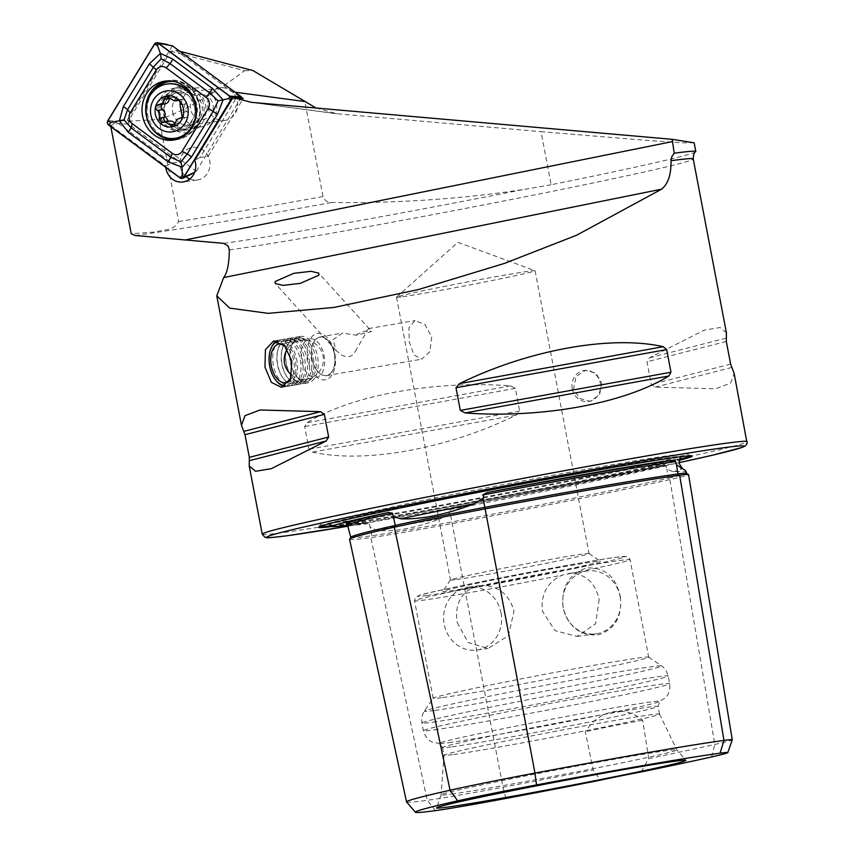 <?xml version="1.0" encoding="UTF-8"?>
<svg xmlns="http://www.w3.org/2000/svg" width="855" height="855" viewBox="0 0 855 855"><rect width="100%" height="100%" fill="white"/><g stroke="black" fill="none" stroke-linecap="round" stroke-linejoin="round"><path stroke-width="0.64" stroke-dasharray="4.28 3.21" d="M349.556 539.227A243.472 5.814 169.2 0 0 370.856 537.581A101.638 2.426 169.2 0 0 452.006 523.549A243.472 5.814 169.2 0 0 669.86 479.57A101.638 2.426 169.2 0 0 688.553 474.557M347.493 524.243A243.825 5.825 169.2 0 0 365.748 522.501L369.2 523.484L369.98 526.701L375.623 529.876C391.665 532.601 413.296 528.86 440.517 518.664L450.093 512.85L450.649 511.13L449.687 509.569L453.61 507.314A243.825 5.825 169.2 0 0 664.495 464.746A176.632 4.222 -10.8 0 1 453.61 507.314L453.46 507.346C534.119 492.138 616.808 475.444 664.602 464.714L666.109 465.879L666.793 469.106L673.088 471.714L686.48 471.597M355.327 351.352L368.473 328.609L369.574 329.122L371.348 331.676L356.108 335.181L342.502 333.097L332.905 339.788L336.282 350.742L341.989 355.178C347.814 358.149 352.26 356.866 355.327 351.352M356.108 335.181A19.59 10.1 -42.2 0 1 369.723 331.131A19.59 10.1 -42.2 0 1 371.348 331.676M334.775 353.607A23.513 13.776 80.2 0 1 325.327 379.802A23.513 13.776 80.2 0 1 307.875 359.666A23.513 13.776 80.2 0 1 317.323 333.471A23.513 13.776 80.2 0 1 334.775 353.607M334.412 353.788A19.59 11.478 80.2 0 1 326.535 375.623A19.59 11.478 80.2 0 1 311.99 358.844A19.59 11.478 80.2 0 1 319.866 337.009A19.59 11.478 80.2 0 1 334.412 353.788M431.722 336.966L429.809 351.726L421.633 359.175L413.948 354.9L409.299 342.011L408.925 327.647L414.964 320.572L424.924 324.473L431.722 336.966M572.252 388.843A15.668 14.3 -97.7 0 0 588.39 401.54A15.668 14.3 -97.7 0 0 600.295 383.179A15.668 14.3 -97.7 0 0 584.157 370.482A15.668 14.3 -97.7 0 0 572.252 388.843M601.685 382.987L599.526 395.053L589.971 401.326L579.562 398.43L573.641 388.651L576.014 376.553L585.75 370.268L595.935 373.186L601.685 382.987M620.281 596.619C622.451 616.284 615.205 629.034 598.532 634.859C580.395 636.099 568.628 627.185 563.231 608.129C560.805 587.674 568.522 574.293 586.402 567.966C604.635 566.961 615.921 576.516 620.281 596.619M620.099 596.651A31.742 28.963 82.3 0 1 595.978 633.833A31.742 28.963 82.3 0 1 563.306 608.108A31.742 28.963 82.3 0 1 587.428 570.937A31.742 28.963 82.3 0 1 620.099 596.651M599.152 599.494L595.582 623.819L576.922 636.419L555.066 630.659L542.348 610.962C540.766 593.958 547.414 581.999 562.28 575.094L571.183 573.299C585.974 574.218 595.294 582.95 599.152 599.494M457.222 622.536L468.145 642.49L488.002 648.507L508.436 635.65L514.015 611.069C509.227 594.653 498.668 586.081 482.348 585.376L473.446 587.171C460.108 593.872 454.7 605.661 457.222 622.536M500.998 612.843A31.742 28.963 82.3 0 1 476.876 650.024A31.742 28.963 82.3 0 1 444.205 624.31A31.742 28.963 82.3 0 1 468.326 587.129A31.742 28.963 82.3 0 1 500.998 612.843M347.312 524.158L365.748 522.501A176.632 4.222 -10.8 0 1 348.092 525.13A242.264 5.793 169.2 0 0 369.2 523.484M332.306 526.477A190.034 4.542 169.2 0 0 335.395 526.06A190.034 4.542 169.2 0 0 510.243 495.44A190.034 4.542 169.2 0 0 679.212 460.3M694.153 142.806L683.134 142.806L650.153 140.658L541.012 131.659L551.144 184.744A250.761 5.996 169.2 0 0 695.66 151.859M551.144 184.744L523.388 189.543C460.172 199.087 396.335 203.394 331.879 202.464C327.625 202.646 324.665 200.668 323.008 196.543L304.808 101.179M189.81 178.994A16.459 15.016 -97.7 0 0 197.227 180.031A16.459 15.016 -97.7 0 0 209.732 160.751A16.459 15.016 -97.7 0 0 192.792 147.423A16.459 15.016 -97.7 0 0 180.277 166.693A16.459 15.016 -97.7 0 0 186.059 176.686M163.465 113.576A23.513 21.45 -97.7 0 0 188.902 132.418A23.513 21.45 -97.7 0 0 205.531 105.079A23.513 21.45 -97.7 0 0 180.095 86.237A23.513 21.45 -97.7 0 0 163.465 113.576M172.635 111.909A16.459 15.016 -97.7 0 0 189.575 125.247A16.459 15.016 -97.7 0 0 202.079 105.967A16.459 15.016 -97.7 0 0 185.14 92.629A16.459 15.016 -97.7 0 0 172.635 111.909M207.883 107.121A16.459 15.016 -97.7 0 0 224.833 120.448A16.459 15.016 -97.7 0 0 237.337 101.179A16.459 15.016 -97.7 0 0 220.398 87.841A16.459 15.016 -97.7 0 0 207.883 107.121M402.694 296.706A70.527 1.689 169.2 0 0 480.574 282.823A70.527 1.689 169.2 0 0 535.08 270.757A70.527 1.689 169.2 0 0 535.006 270.693A70.527 1.689 169.2 0 0 528.903 271.227A70.527 1.689 169.2 0 0 452.37 284.843A70.527 1.689 169.2 0 0 396.56 297.102A70.527 1.689 169.2 0 0 396.517 297.187A70.527 1.689 169.2 0 0 402.694 296.706M449.709 590.901A80.317 1.924 169.2 0 0 539.323 574.913A80.317 1.924 169.2 0 0 600.445 561.297A80.317 1.924 169.2 0 0 593.456 561.885A80.317 1.924 169.2 0 0 505.679 577.51A80.317 1.924 169.2 0 0 442.698 591.393A80.317 1.924 169.2 0 0 449.709 590.901M456.634 579.508A70.527 1.689 169.2 0 0 534.525 565.625A70.527 1.689 169.2 0 0 589.02 553.548A70.527 1.689 169.2 0 0 588.999 553.516A70.527 1.689 169.2 0 0 582.854 554.029A70.527 1.689 169.2 0 0 505.775 567.752A70.527 1.689 169.2 0 0 450.478 579.936A70.527 1.689 169.2 0 0 450.467 579.989A70.527 1.689 169.2 0 0 456.634 579.508M442.751 697.552A109.707 2.618 169.2 0 0 563.894 675.963A109.707 2.618 169.2 0 0 648.678 657.174A109.707 2.618 169.2 0 0 648.635 657.121A109.707 2.618 169.2 0 0 639.08 657.912A109.707 2.618 169.2 0 0 519.188 679.265A109.707 2.618 169.2 0 0 433.164 698.225A109.707 2.618 169.2 0 0 433.143 698.289A109.707 2.618 169.2 0 0 442.751 697.552M448.832 742.674A112.422 2.683 169.2 0 0 565.572 721.994A112.422 2.683 169.2 0 0 658.906 701.859A112.422 2.683 169.2 0 0 659.857 701.335A112.422 2.683 169.2 0 0 650.024 702.062A112.422 2.683 169.2 0 0 525.13 724.335A112.422 2.683 169.2 0 0 439.01 743.465A112.422 2.683 169.2 0 0 440.09 743.594A112.422 2.683 169.2 0 0 448.832 742.674M452.145 746.8A109.707 2.618 169.2 0 0 572.561 725.35A109.707 2.618 169.2 0 0 658.072 706.465A109.707 2.618 169.2 0 0 658.072 706.422A109.707 2.618 169.2 0 0 648.475 707.171A109.707 2.618 169.2 0 0 527.321 728.759A109.707 2.618 169.2 0 0 442.548 747.537A109.707 2.618 169.2 0 0 442.559 747.569A109.707 2.618 169.2 0 0 452.145 746.8M453.61 754.495A109.707 2.618 169.2 0 0 574.763 732.906A109.707 2.618 169.2 0 0 659.536 714.117A109.707 2.618 169.2 0 0 659.536 714.107A109.707 2.618 169.2 0 0 649.939 714.866A109.707 2.618 169.2 0 0 529.127 736.39A109.707 2.618 169.2 0 0 444.012 755.221A109.707 2.618 169.2 0 0 444.012 755.232A109.707 2.618 169.2 0 0 453.61 754.495M451.6 794.06A119.999 2.864 169.2 0 0 584.478 770.376A119.999 2.864 169.2 0 0 676.829 749.878A119.999 2.864 169.2 0 0 676.818 749.867A119.999 2.864 169.2 0 0 666.344 750.711A119.999 2.864 169.2 0 0 534.621 774.17A119.999 2.864 169.2 0 0 441.105 794.829A119.999 2.864 169.2 0 0 441.095 794.851A119.999 2.864 169.2 0 0 451.6 794.06M726.408 332.798L720.038 327.508L704.338 330.105L649.469 357.796L646.979 361.793L651.307 384.451L655.058 387.123L715.528 388.811L730.651 383.126L734.167 373.485M312.428 452.103C364.572 463.923 447.432 448.896 516.099 415.167L519.648 411.031L515.33 388.373L510.499 385.851C434.329 380.197 351.458 395.224 306.838 422.776L304.637 426.57L308.965 449.228L312.428 452.103L516.099 415.167M641.111 771.958L648.742 758.588L642.671 720.273C625.005 704.638 598.682 709.8 585.365 731.837L593.135 769.81L600.413 780.166M406.574 801.979A236.717 5.654 169.2 0 0 427.254 800.312A94.884 2.266 169.2 0 0 503.007 787.209A236.717 5.654 169.2 0 0 593.135 769.81M648.742 758.588A236.717 5.654 169.2 0 0 714.823 744.448A94.884 2.266 169.2 0 0 732.265 739.799M179.753 51.257L175.809 50.221L170.818 51.225L128.282 121.132L128.859 124.199L179.881 161.98A16.459 15.016 82.3 0 1 192.664 147.434A16.459 15.016 82.3 0 1 208.118 156.283L200.177 157.363L236.525 97.62M208.118 156.283L243.269 98.517M170.818 51.225L244.583 70.666C212.97 94.681 184.509 110.958 159.19 119.518L178.652 221.552C173.629 231.139 163.668 229.332 156.123 231.887L131.243 233.768M128.282 121.132L159.19 119.518M175.809 50.221L231.972 91.806L241.206 97.523M110.819 126.679L110.552 125.3L118.321 123.344L128.859 124.199M118.321 123.344L171.951 163.059L179.881 161.98M244.583 70.666L252.888 70.538M110.552 125.3L165.688 166.137A16.459 15.016 -97.7 0 0 165.795 167.398M165.688 166.137L171.951 163.059M200.177 157.363L194.79 160.259M234.73 97.641L232.784 97.833M316.061 108.019L336.881 113.726L541.012 131.659M642.671 720.273A47.014 1.122 169.2 0 0 585.365 731.837M167.858 96.326A21.546 19.665 -97.7 0 0 167.762 119.7A21.546 19.665 -97.7 0 0 187.256 129.896A21.546 19.665 -97.7 0 0 200.84 120.747A21.546 19.665 -97.7 0 0 200.936 97.374A21.546 19.665 -97.7 0 0 181.442 87.189A21.546 19.665 -97.7 0 0 167.858 96.326M172.379 45.796L127.181 120.085L120.576 121.1L108.66 125.087M127.181 120.085L196.319 171.289L194.619 172.315M196.319 171.289L240.789 98.197M162.621 104.235A3.089 2.822 82.3 0 1 164.021 103.936A5.408 4.927 -97.7 0 0 164.972 103.915M169.237 97.93A3.089 2.822 82.3 0 1 174.516 97.278A5.408 4.927 -97.7 0 0 181.431 99.608A3.089 2.822 82.3 0 1 185.268 104.011A5.408 4.927 -97.7 0 0 187.021 111.674A3.089 2.822 82.3 0 1 185.524 117.402A5.408 4.927 -97.7 0 0 180.362 122.746A3.089 2.822 82.3 0 1 175.04 124.071M169.621 95.29A19.59 17.88 -97.7 0 0 166.03 117.894A19.59 17.88 -97.7 0 0 184.723 129.073A19.59 17.88 -97.7 0 0 194.555 124.028A19.59 17.88 -97.7 0 0 198.146 101.424A19.59 17.88 -97.7 0 0 179.443 90.245A19.59 17.88 -97.7 0 0 169.621 95.29M211.388 121.741A19.59 17.88 -97.7 0 0 214.979 99.137A19.59 17.88 -97.7 0 0 196.276 87.958A19.59 17.88 -97.7 0 0 186.454 92.992A19.59 17.88 -97.7 0 0 182.863 115.607A19.59 17.88 -97.7 0 0 201.556 126.775A19.59 17.88 -97.7 0 0 211.388 121.741M209.753 116.173A12.536 11.446 -97.7 0 0 210.009 98.485A12.536 11.446 -97.7 0 0 193.796 97.78A12.536 11.446 -97.7 0 0 193.551 115.468A12.536 11.446 -97.7 0 0 209.753 116.173M191.584 128.154A27.424 25.03 -97.7 0 0 195.368 102.985M167.591 83.95A27.424 25.03 -97.7 0 0 154.146 90.961A27.424 25.03 -97.7 0 0 149.059 122.447A27.424 25.03 -97.7 0 0 174.986 138.296M169.921 121.079A5.408 4.927 -97.7 0 0 168.114 121.741A3.089 2.822 82.3 0 1 165.282 121.709M277.982 341.423A22.412 13.135 80.2 0 1 293.778 354.697A22.412 13.135 80.2 0 1 292.485 381.116A22.412 13.135 80.2 0 1 285.581 385.53M276.582 341.07A23.513 13.776 80.2 0 1 279.403 340.034A23.513 13.776 80.2 0 1 295.424 354.74A23.513 13.776 80.2 0 1 293.842 381.832A23.513 13.776 80.2 0 1 287.419 386.364A23.513 13.776 80.2 0 1 284.394 386.321M276.079 380.539A23.513 13.776 80.2 0 1 270.682 349.321M297.284 381.234A23.513 13.776 80.2 0 1 294.537 384.152A23.513 13.776 80.2 0 1 290.86 385.765A23.513 13.776 80.2 0 1 274.84 371.059A23.513 13.776 80.2 0 1 276.421 343.966A23.513 13.776 80.2 0 1 282.845 339.435A23.513 13.776 80.2 0 1 286.863 339.724A23.513 13.776 80.2 0 1 299.806 357.337A23.513 13.776 80.2 0 1 297.284 381.234M299.784 379.438A21.941 12.857 80.2 0 1 297.219 382.164A21.941 12.857 80.2 0 1 282.065 376.638A21.941 12.857 80.2 0 1 277.629 350.988A21.941 12.857 80.2 0 1 280.301 344.651A21.941 12.857 80.2 0 1 290.048 340.696A21.941 12.857 80.2 0 1 302.136 357.134A21.941 12.857 80.2 0 1 299.784 379.438M301.601 380.496A23.513 13.776 80.2 0 1 298.855 383.403A23.513 13.776 80.2 0 1 282.62 377.493A23.513 13.776 80.2 0 1 277.864 349.994A23.513 13.776 80.2 0 1 280.729 343.218A23.513 13.776 80.2 0 1 291.181 338.975A23.513 13.776 80.2 0 1 304.124 356.588A23.513 13.776 80.2 0 1 301.601 380.496M304.102 378.701A21.941 12.857 80.2 0 1 301.537 381.416A21.941 12.857 80.2 0 1 286.382 375.901A21.941 12.857 80.2 0 1 281.936 350.24A21.941 12.857 80.2 0 1 284.619 343.913A21.941 12.857 80.2 0 1 294.366 339.948A21.941 12.857 80.2 0 1 306.453 356.385A21.941 12.857 80.2 0 1 304.102 378.701M305.919 379.748A23.513 13.776 80.2 0 1 303.172 382.655A23.513 13.776 80.2 0 1 286.927 376.745A23.513 13.776 80.2 0 1 282.182 349.257A23.513 13.776 80.2 0 1 285.046 342.47A23.513 13.776 80.2 0 1 295.488 338.227A23.513 13.776 80.2 0 1 308.441 355.84A23.513 13.776 80.2 0 1 305.919 379.748M308.409 377.953A21.941 12.857 80.2 0 1 305.855 380.667A21.941 12.857 80.2 0 1 290.7 375.153A21.941 12.857 80.2 0 1 286.254 349.492A21.941 12.857 80.2 0 1 288.937 343.165A21.941 12.857 80.2 0 1 298.684 339.2A21.941 12.857 80.2 0 1 310.771 355.637A21.941 12.857 80.2 0 1 308.409 377.953M310.237 379A23.513 13.776 80.2 0 1 307.49 381.907A23.513 13.776 80.2 0 1 291.245 375.997A23.513 13.776 80.2 0 1 286.5 348.509A23.513 13.776 80.2 0 1 289.364 341.722A23.513 13.776 80.2 0 1 299.806 337.479A23.513 13.776 80.2 0 1 312.759 355.092A23.513 13.776 80.2 0 1 310.237 379M312.727 377.205A21.941 12.857 80.2 0 1 310.173 379.919A21.941 12.857 80.2 0 1 295.007 374.405A21.941 12.857 80.2 0 1 290.572 348.744A21.941 12.857 80.2 0 1 293.254 342.417A21.941 12.857 80.2 0 1 303.001 338.452A21.941 12.857 80.2 0 1 315.089 354.9A21.941 12.857 80.2 0 1 312.727 377.205M314.555 378.252A23.513 13.776 80.2 0 1 308.121 382.784A23.513 13.776 80.2 0 1 295.563 375.249A23.513 13.776 80.2 0 1 290.818 347.761A23.513 13.776 80.2 0 1 293.682 340.974A23.513 13.776 80.2 0 1 300.116 336.453A23.513 13.776 80.2 0 1 316.126 351.159A23.513 13.776 80.2 0 1 314.555 378.252M331.761 375.281A23.513 13.776 80.2 0 1 325.327 379.802A23.513 13.776 80.2 0 1 309.318 365.106A23.513 13.776 80.2 0 1 310.889 338.003A23.513 13.776 80.2 0 1 317.323 333.471A23.513 13.776 80.2 0 1 333.332 348.177A23.513 13.776 80.2 0 1 331.761 375.281M331.826 371.722A19.441 11.393 80.2 0 1 315.292 367.853A19.441 11.393 80.2 0 1 314.576 340.91A19.441 11.393 80.2 0 1 331.109 344.779A19.441 11.393 80.2 0 1 331.826 371.722M304.22 342.566A19.59 11.478 80.2 0 1 309.585 338.794A19.59 11.478 80.2 0 1 322.923 351.042A19.59 11.478 80.2 0 1 321.608 373.624A19.59 11.478 80.2 0 1 316.254 377.397A19.59 11.478 80.2 0 1 302.905 365.149A19.59 11.478 80.2 0 1 304.22 342.566M283.144 344.49A19.59 11.478 80.2 0 1 293.447 359.442A19.59 11.478 80.2 0 1 291.224 378.883A19.59 11.478 80.2 0 1 289.343 380.988M435.526 810.626L427.254 800.312L370.856 537.581A1.571 1.432 -97.7 0 0 371.925 535.732L369.98 526.701M394.326 527.214A1.571 1.272 77.3 0 0 394.347 527.204L444.29 516.783M505.861 798.463L503.007 787.209L451.857 521.945A241.944 5.782 169.2 0 0 668.343 478.212L666.793 469.106M711.606 756.932L714.823 744.448L669.86 479.57A1.571 1.272 -102.7 0 1 668.343 478.212A100.11 2.394 169.2 0 0 686.747 473.285M679.661 475.241A1.571 1.432 82.3 0 1 679.607 475.252L687.677 474.407M375.623 529.876A178.225 4.254 169.2 0 0 440.517 518.664M673.088 471.714A178.225 4.254 169.2 0 0 682.365 468.422M331.729 525.772A189.297 4.521 169.2 0 0 335.908 525.216A189.297 4.521 169.2 0 0 511.557 494.436A189.297 4.521 169.2 0 0 679.469 459.434M691 455.865A189.297 4.521 169.2 0 0 691.171 455.459A189.297 4.521 169.2 0 0 674.681 456.837A189.297 4.521 169.2 0 0 467.813 493.666A189.297 4.521 169.2 0 0 319.385 526.381A189.297 4.521 169.2 0 0 319.695 526.691M262.229 534.151A246.839 5.899 169.2 0 0 283.828 532.483A246.839 5.899 169.2 0 0 556.413 483.898A246.839 5.899 169.2 0 0 747.174 441.64M223.711 243.365A252.653 6.038 169.2 0 0 523.388 189.543M229.311 249.895A246.839 5.899 169.2 0 0 229.91 249.81A246.839 5.899 169.2 0 0 502.494 201.235A246.839 5.899 169.2 0 0 693.245 158.966M571.183 573.299A109.707 2.618 169.2 0 0 630.082 559.683A109.707 2.618 169.2 0 0 620.484 560.42A109.707 2.618 169.2 0 0 482.348 585.376M473.446 587.171A109.707 2.618 169.2 0 0 414.547 600.798A109.707 2.618 169.2 0 0 424.144 600.05A109.707 2.618 169.2 0 0 562.28 575.094M426.923 595.497A105.785 2.533 169.2 0 0 564.46 570.563A105.785 2.533 169.2 0 0 616.241 557.278A105.785 2.533 169.2 0 0 478.704 582.223A105.785 2.533 169.2 0 0 426.923 595.497M434.906 710.43A120.79 2.886 169.2 0 0 569.676 686.394A120.79 2.886 169.2 0 0 661.588 665.917A120.79 2.886 169.2 0 0 651.072 666.793A120.79 2.886 169.2 0 0 519.071 690.295A120.79 2.886 169.2 0 0 424.358 711.178A120.79 2.886 169.2 0 0 434.906 710.43M432.876 722.144A125.386 2.993 169.2 0 0 571.332 697.466A125.386 2.993 169.2 0 0 668.225 676.006A125.386 2.993 169.2 0 0 657.249 676.85A125.386 2.993 169.2 0 0 518.793 701.528A125.386 2.993 169.2 0 0 421.9 722.988A125.386 2.993 169.2 0 0 432.876 722.144M434.351 729.849A125.386 2.993 169.2 0 0 572.807 705.183A125.386 2.993 169.2 0 0 669.7 683.711A125.386 2.993 169.2 0 0 658.724 684.556A125.386 2.993 169.2 0 0 520.268 709.233A125.386 2.993 169.2 0 0 423.375 730.704A125.386 2.993 169.2 0 0 434.351 729.849M449.687 509.569A242.264 5.793 169.2 0 0 666.109 465.879M350.753 537.378A241.944 5.782 169.2 0 0 371.925 535.732A100.11 2.394 169.2 0 0 451.846 521.913L450.093 512.85M231.972 91.806L235.072 92.222M178.652 221.552A352.634 8.422 169.2 0 0 323.008 196.543M251.456 102.344L336.881 113.726M135.261 235.52A346.82 8.283 169.2 0 0 331.879 202.464M348.316 526.146A242.927 5.803 169.2 0 0 679.03 462.694L348.316 526.146M519.648 411.031L308.965 449.228M515.33 388.373L304.637 426.57M510.499 385.851L306.838 422.776M726.152 338.131L649.469 357.796M726.312 341.455L646.979 361.793M730.63 364.112L651.307 384.451M731.741 367.458L655.058 387.123M161.168 97.235A21.546 19.665 -97.7 0 0 161.071 120.608A21.546 19.665 -97.7 0 0 180.555 130.804A21.546 19.665 -97.7 0 0 194.149 121.656A21.546 19.665 -97.7 0 0 194.245 98.293A21.546 19.665 -97.7 0 0 174.751 88.097A21.546 19.665 -97.7 0 0 161.168 97.235M180.982 137.719A28.749 26.238 -97.7 0 0 195.474 126.305A28.749 26.238 -97.7 0 0 196.554 96.904A28.749 26.238 -97.7 0 0 173.309 81.321M152.553 92.105A28.749 26.238 -97.7 0 0 151.485 93.729A28.749 26.238 -97.7 0 0 171.246 138.553M147.349 119.7A29.775 27.168 -97.7 0 0 150.907 127.053M175.061 139.782A29.775 27.168 -97.7 0 0 176.9 139.6A29.775 27.168 -97.7 0 0 195.667 126.968A29.775 27.168 -97.7 0 0 195.806 94.67A29.775 27.168 -97.7 0 0 168.873 80.594A29.775 27.168 -97.7 0 0 167.056 80.904M191.926 173.939L180.01 177.925M120.576 121.1L107.826 120.726M167.227 44.439L154.477 44.065M237.423 97.737L231.363 100.163M189.586 124.574A19.43 17.731 -97.7 0 0 189.97 97.16A19.43 17.731 -97.7 0 0 164.844 96.059A19.43 17.731 -97.7 0 0 164.459 123.483A19.43 17.731 -97.7 0 0 189.586 124.574M164.021 103.936L158.784 104.652M180.362 122.746L175.125 123.451M187.021 111.674L181.784 112.39M185.268 104.011L180.031 104.716M185.524 117.402L181.281 117.979M168.114 121.741L162.878 122.457M174.516 97.278L169.279 97.983M181.431 99.608L178.214 100.046M350.518 538.479L350.39 538.618C352.132 537.303 366.774 533.499 394.347 527.204M679.607 475.252C649.49 479.42 601.097 487.585 534.428 499.737M369.574 329.122L318.776 273.173M326.535 375.623L421.633 359.175M281.53 387.379L308.121 382.784M589.971 401.326L588.39 401.54M576.922 636.419L595.978 633.833M476.876 650.024L488.002 648.507M681.211 456.677L682.814 455.491C686.052 458.579 404.81 514.079 340.856 521.892L327.166 523.335L329.09 523.848M318.797 527.236L319.385 526.381C319.481 524.681 323.489 522.747 331.398 520.577L411.886 502.665C499.769 484.518 629.216 460.834 669.7 455.512C688.008 453.129 687.292 454.048 688.692 454.315L692.026 456.036M197.227 180.031L182.927 181.976M224.833 120.448L189.575 125.247M396.56 297.102L457.863 242.35L535.006 270.693M588.999 553.516L600.445 561.297M433.143 698.289L414.547 600.798C416.161 594.834 413.863 598.586 419.164 595.443C433.004 590.367 580.94 561.756 616.444 557.246L626.95 556.498C627.356 555.9 628.393 556.968 630.082 559.683L648.678 657.174M648.635 657.121L661.588 665.917C660.626 665.457 665.607 667.135 668.225 676.006L669.7 683.711C670.641 693.875 665.286 697.883 665.297 697.872L658.906 701.859M659.536 714.117L658.072 706.422L659.857 701.335M659.536 714.107L676.829 749.878L685.87 760.341M535.08 270.757L589.02 553.548M396.517 297.187L450.467 579.989M441.105 794.829L436.552 807.9M442.548 747.537L444.012 755.232L441.095 794.851M442.559 747.569L439.01 743.465M440.09 743.594L432.683 742.247C432.694 742.258 426.228 740.494 423.375 730.704L421.9 722.988C421.077 713.786 425.095 710.387 424.358 711.178L433.164 698.225M450.478 579.936L442.698 591.393M220.398 87.841L185.14 92.629M248.805 102.044L334.23 113.437M468.326 587.129L479.452 585.611M568.361 573.523L587.428 570.937M585.75 370.268L584.157 370.482M273.525 341.049L300.116 336.453M319.866 337.009L342.502 333.097M368.473 328.609L414.964 320.572M336.282 350.742L275.257 283.518M187.256 129.896L180.555 130.804C185.706 130.078 189.906 127.203 193.166 122.18C201.256 109.248 193.583 86.622 174.751 88.097L181.442 87.189M165.218 81.086L168.873 80.594C191.093 76.255 209.165 107.303 195.806 126.903C191.231 134.117 184.936 138.35 176.9 139.6L173.244 140.102M177.188 92.297C188.805 92.832 189.34 96.989 192.525 101.093C194.416 107.474 198.403 111.022 190.002 123.537L182.008 127.694C166.843 126.465 167.142 119.582 164.449 111.877C163.871 105.539 165.453 100.398 169.194 96.455L177.188 92.297M196.276 87.958L179.443 90.245M201.556 126.775L184.723 129.073M186.069 117.392L180.8 118.108M184.573 117.434L181.602 117.84M177.958 125.781L172.571 126.508M167.078 122.115L161.766 122.842M163.476 103.957L158.207 104.673M171.588 95.568L166.212 96.294M179.625 100.259L178.887 100.366M182.468 99.223L177.167 99.95M287.419 386.364L290.86 385.765M297.219 382.164L294.537 384.152M282.065 376.638L282.62 377.493M277.629 350.988L277.864 349.994M301.537 381.416L298.855 383.403M286.382 375.901L286.927 376.745M281.936 350.24L282.182 349.257M305.855 380.667L303.172 382.655M290.7 375.153L291.245 375.997M286.254 349.492L286.5 348.509M310.173 379.919L307.49 381.907M295.007 374.405L295.563 375.249M290.572 348.744L290.818 347.761M279.2 344.041L309.585 338.794M285.869 382.655L316.254 377.397M303.001 338.452L299.806 337.479M298.684 339.2L295.488 338.227M294.366 339.948L291.181 338.975M290.048 340.696L286.863 339.724M279.403 340.034L282.845 339.435M291.641 375.024A19.59 19.59 0 0 0 320.903 350.101A19.59 19.59 0 0 0 287.216 349.246"/><path stroke-width="1.28" d="M394.347 527.204A1.571 1.272 77.3 0 0 395.245 525.43L393.332 516.388L400.674 518.814C421.216 519.541 445.455 514.657 473.403 504.129L483.118 498.262L483.663 496.541L482.722 494.97L486.933 492.587A176.632 4.222 -10.8 0 1 663.769 461.379A176.632 4.222 -10.8 0 1 675.097 460.054A243.825 5.825 169.2 0 0 486.933 492.587M393.332 516.388L392.52 513.182L388.469 512.466A243.825 5.825 169.2 0 0 347.493 524.243M536.523 784.922A88.097 2.105 -10.8 0 0 457.692 800.836L450.072 790.223L394.326 527.214A243.472 5.814 169.2 0 0 349.556 539.227L406.542 801.915A236.717 5.654 169.2 0 0 406.574 801.979L415.445 812.25A229.931 5.493 169.2 0 0 435.526 810.626A88.097 2.105 169.2 0 0 505.861 798.463A229.931 5.493 169.2 0 0 600.413 780.166A47.014 1.122 169.2 0 1 641.111 771.958A229.931 5.493 169.2 0 0 711.606 756.932A88.097 2.105 169.2 0 0 727.797 752.614A88.097 2.105 169.2 0 0 720.092 753.18A229.931 5.493 169.2 0 0 536.523 784.922L534.974 773.091L483.118 498.262M727.797 752.614L732.265 739.799A94.884 2.266 169.2 0 0 732.265 739.778L688.553 474.557A101.638 2.426 169.2 0 0 679.661 475.241A243.472 5.814 169.2 0 0 534.428 499.737A243.472 5.814 169.2 0 0 485.266 508.853A101.638 2.426 -10.8 0 0 444.29 516.783A101.638 2.426 -10.8 0 0 394.326 527.214M686.747 473.285A100.11 2.394 169.2 0 0 686.747 473.264L685.464 470.528L676.465 464.831L675.097 460.054M318.926 275.171L318.776 273.173L311.135 271.313L293.863 273.301L275.118 281.519L275.257 283.518L282.909 285.378L300.18 283.39L318.926 275.171M264.975 367.084L271.398 382.388L281.53 387.379L290.497 378.583L291.876 361.024L284.576 345.88L273.525 341.049L265.435 349.684L264.975 367.084M392.52 513.182A242.264 5.793 169.2 0 0 348.092 525.109A176.632 4.222 -10.8 0 1 347.686 525.184A176.632 4.222 -10.8 0 1 332.242 526.423A176.632 4.222 -10.8 0 1 388.469 512.466M679.212 460.3A190.034 4.542 169.2 0 0 692.026 456.036A190.034 4.542 169.2 0 0 675.471 457.414A190.034 4.542 169.2 0 0 467.803 494.382A190.034 4.542 169.2 0 0 318.797 527.236A190.034 4.542 169.2 0 0 332.306 526.477M671.848 156.615L674.221 153.216A250.761 5.996 169.2 0 1 695.82 151.57A250.761 5.996 169.2 0 1 695.66 151.859C694.271 152.126 693.469 154.499 693.245 158.966A246.839 5.899 169.2 0 0 671.645 160.633A246.839 5.899 169.2 0 0 671.047 160.719L671.848 156.615M110.819 126.679L131.243 233.768L135.261 235.52L223.711 243.365L228.242 246.165L229.311 249.895C229.172 263.714 227.291 272.937 223.679 277.565L216.764 295.809L229.728 308.121L268.064 313.347L333.92 307.447L418.458 289.535L504.471 263.404L576.633 235.211L661.578 189.169C668.076 184.007 671.228 174.527 671.047 160.719M165.795 167.398A16.459 15.016 -97.7 0 0 165.988 168.638A16.459 15.016 -97.7 0 0 182.927 181.976A16.459 15.016 -97.7 0 0 195.442 162.696A16.459 15.016 -97.7 0 0 194.79 160.259L232.784 97.833L232.058 97.288L243.269 98.517L241.206 97.523M186.059 176.686A16.459 15.016 -97.7 0 0 189.81 178.994M447.646 807.088A126.925 3.035 169.2 0 0 588.646 781.94A126.925 3.035 169.2 0 0 685.87 760.341A126.925 3.035 169.2 0 0 674.777 761.239A126.925 3.035 169.2 0 0 535.465 786.044A126.925 3.035 169.2 0 0 436.552 807.9A126.925 3.035 169.2 0 0 447.646 807.088M668.802 376.018C624.171 403.571 541.311 418.597 465.131 412.944L460.311 410.421L455.982 387.764L459.541 383.617C528.208 349.898 611.069 334.871 663.202 346.692L666.676 349.567L670.993 372.224L668.802 376.018L465.131 412.944M326.161 440.998L271.302 468.69L255.592 471.276L249.233 465.996L249.329 457.34L245 434.682L241.463 425.309L244.99 415.669L260.102 409.983L320.572 411.672L324.334 414.344L328.651 437.001L326.161 440.998L249.489 460.663M747.174 441.64A246.839 5.899 169.2 0 0 725.574 443.307A246.839 5.899 169.2 0 0 452.979 491.882A246.839 5.899 169.2 0 0 262.229 534.151L264.847 537.239C269.122 537.346 259.482 539.099 287.857 535.658L348.316 526.146A242.927 5.803 169.2 0 1 288.071 535.615A242.927 5.803 169.2 0 1 406.98 505.123A242.927 5.803 169.2 0 1 722.796 447.86A242.927 5.803 169.2 0 1 679.03 462.694L713.07 455.074L742.033 447.454L745.442 445.84L747.11 443.446L734.167 373.485L730.63 364.112L726.312 341.455L726.408 332.798L693.245 158.966M457.692 800.836A229.931 5.493 169.2 0 0 415.445 812.25M732.265 739.778A94.884 2.266 169.2 0 0 723.961 740.409A236.717 5.654 169.2 0 0 534.974 773.091A94.884 2.266 -10.8 0 0 450.072 790.223A236.717 5.654 169.2 0 0 406.542 801.915M179.753 51.257L252.888 70.538L316.061 108.019M232.058 97.288L251.456 102.344L672.19 139.312L694.153 142.806L695.82 151.57M672.19 139.312L674.221 153.216M146.44 93.719A29.775 27.168 -97.7 0 0 146.312 126.016A29.775 27.168 -97.7 0 0 173.244 140.102A29.775 27.168 -97.7 0 0 192.012 127.47A29.775 27.168 -97.7 0 0 192.151 95.172A29.775 27.168 -97.7 0 0 165.218 81.086A29.775 27.168 -97.7 0 0 146.44 93.719M172.218 153.28A7.834 7.15 -97.7 0 0 182.136 151.271L208.246 108.371A7.834 7.15 -97.7 0 0 206.173 97.491L166.233 67.908A7.834 7.15 -97.7 0 0 156.326 69.918L130.217 112.817A7.834 7.15 -97.7 0 0 132.29 123.708L172.218 153.28L170.872 157.299L180.886 161.926L187.234 153.996L182.136 151.271M180.01 177.925A3.131 2.864 -97.7 0 0 183.985 177.124L230.626 100.463A3.131 2.864 -97.7 0 0 229.803 96.113L158.442 43.263A3.131 2.864 -97.7 0 0 154.477 44.065L107.826 120.726A3.131 2.864 -97.7 0 0 108.66 125.087L180.01 177.925M194.619 172.315L183.985 177.124M240.789 98.197L241.516 97L172.379 45.796L158.442 43.263M241.516 97L229.803 96.113M229.717 96.241L158.367 43.391A2.982 2.715 -97.7 0 0 154.595 44.15L107.954 120.822A2.982 2.715 -97.7 0 0 108.735 124.958L180.095 177.797A2.982 2.715 -97.7 0 0 183.857 177.038L230.508 100.377A2.982 2.715 -97.7 0 0 229.717 96.241L228.926 98.592L230.508 100.377M180.886 161.926L182.104 167.227L168.125 161.809L128.186 132.236L119.401 120.79L123.312 106.661L149.422 63.762L160.398 53.416L172.721 59.059L212.66 88.631L223.102 99.853L217.533 114.207L191.424 157.106L182.104 167.227L182.275 175.254L183.857 177.038M191.424 157.106A5.483 1.496 -148.7 0 0 187.234 153.996L213.333 111.097L218.046 100.858L228.926 98.592M218.046 100.858L209.913 93.142L169.974 63.559L161.21 58.771L153.611 66.872L127.513 109.771L124.061 119.839L110.926 122.415L108.735 124.958M161.21 58.771L160.398 53.416L157.577 45.753L154.595 44.15M124.061 119.839L130.933 127.726L132.29 123.708M158.207 104.673L158.784 104.652C155.375 105.667 154.873 107.58 157.288 110.381C160.077 112.411 160.665 114.965 159.051 118.043L161.766 122.842L164.801 121.784L172.571 126.508L174.142 125.706L176.793 119.508L182.254 117.327L180.031 104.716C180.587 101.179 179.315 99.714 176.194 100.313L174.506 100.954L166.212 96.294L163.946 99.308L162.632 103.188L158.784 104.652L164.972 103.915A5.408 4.927 -97.7 0 0 169.183 98.603A3.089 2.822 82.3 0 1 169.237 97.93M182.521 126.529A20.638 18.831 -97.7 0 0 182.927 97.406A20.638 18.831 -97.7 0 0 156.241 96.241A20.638 18.831 -97.7 0 0 155.834 125.364A20.638 18.831 -97.7 0 0 182.521 126.529M188.421 131.285A27.424 25.03 -97.7 0 0 193.444 99.64A27.424 25.03 -97.7 0 0 167.27 83.993A27.424 25.03 -97.7 0 0 153.515 91.047A27.424 25.03 -97.7 0 0 148.492 122.693A27.424 25.03 -97.7 0 0 174.666 138.35A27.424 25.03 -97.7 0 0 188.421 131.285M174.986 138.296A27.424 25.03 -97.7 0 0 175.296 138.254A27.424 25.03 -97.7 0 0 189.062 131.2A27.424 25.03 -97.7 0 0 191.584 128.154M195.368 102.985A27.424 25.03 -97.7 0 0 167.911 83.908A27.424 25.03 -97.7 0 0 167.591 83.95M159.404 99.885A15.668 14.3 -97.7 0 0 159.094 121.998A15.668 14.3 -97.7 0 0 179.358 122.885A15.668 14.3 -97.7 0 0 179.668 100.772A15.668 14.3 -97.7 0 0 159.404 99.885M181.602 117.84L180.8 118.108M177.167 99.95L178.214 100.046M169.803 124.787L175.04 124.071A5.408 4.927 -97.7 0 0 169.921 121.079L164.801 121.784M165.282 121.709A3.089 2.822 82.3 0 1 164.288 117.338A5.408 4.927 -97.7 0 0 162.525 109.675A3.089 2.822 82.3 0 1 162.621 104.235M285.581 385.53A22.412 13.135 80.2 0 1 275.802 380.219A22.412 13.135 80.2 0 1 270.533 349.716A22.412 13.135 80.2 0 1 272.585 345.58A22.412 13.135 80.2 0 1 277.982 341.423M284.394 386.321A23.513 13.776 80.2 0 1 276.357 380.892A23.513 13.776 80.2 0 1 276.079 380.539M270.682 349.321A23.513 13.776 80.2 0 1 270.821 348.904A23.513 13.776 80.2 0 1 272.98 344.565A23.513 13.776 80.2 0 1 276.582 341.07M289.343 380.988A19.59 11.478 80.2 0 1 285.869 382.655A19.59 11.478 80.2 0 1 272.521 370.397A19.59 11.478 80.2 0 1 273.835 347.814A19.59 11.478 80.2 0 1 279.2 344.041A19.59 11.478 80.2 0 1 283.144 344.49M473.403 504.129A178.225 4.254 169.2 0 0 400.674 518.814M347.312 524.158L350.753 537.368A241.944 5.782 169.2 0 0 350.753 537.378A241.944 5.782 169.2 0 1 395.245 525.43A100.11 2.394 -10.8 0 1 484.828 507.346A241.944 5.782 169.2 0 1 677.994 473.948L676.465 464.831M679.607 475.252A1.571 1.432 82.3 0 1 677.994 473.948A100.11 2.394 169.2 0 1 686.747 473.264L687.805 474.44M681.211 456.677L679.885 458.483L679.148 463.506L682.365 468.422A178.225 4.254 169.2 0 0 680.922 468.251M679.469 459.434A189.297 4.521 169.2 0 0 691 455.865M675.835 461.582A242.264 5.793 169.2 0 0 482.722 494.97M720.092 753.18L723.961 740.409L679.661 475.241M235.072 92.222L305.374 101.595M672.618 141.556L185.417 239.902M661.578 189.169L223.679 277.565M319.695 526.691A189.297 4.521 169.2 0 0 331.729 525.772M459.541 383.617L663.202 346.692M455.982 387.764L666.676 349.567M460.311 410.421L670.993 372.224M249.329 457.34L328.651 437.001M245 434.682L324.334 414.344M243.889 431.337L320.572 411.672M173.309 81.321A28.749 26.238 -97.7 0 0 152.553 92.105M167.056 80.904A29.775 27.168 -97.7 0 0 150.095 93.227A29.775 27.168 -97.7 0 0 147.349 119.7M150.907 127.053A29.775 27.168 -97.7 0 0 175.061 139.782M171.246 138.553A28.749 26.238 -97.7 0 0 180.982 137.719M238.577 97.278L237.423 97.737M231.363 100.163L230.626 100.463M182.275 175.254L180.095 177.797M110.926 122.415L107.954 120.822M157.577 45.753L158.367 43.391M128.186 132.236A5.483 1.678 -53.5 0 0 130.933 127.726L170.872 157.299L168.125 161.809M123.312 106.661A5.483 1.496 -148.7 0 1 127.513 109.771L130.217 112.817M149.422 63.762L156.326 69.918M172.721 59.059A5.483 1.678 -53.5 0 1 169.974 63.559L166.233 67.908M212.66 88.631L206.173 97.491M217.533 114.207L208.246 108.371M181.281 117.979L180.287 118.118M164.288 117.338L159.051 118.043M162.525 109.675L157.288 110.381M169.183 98.603L163.946 99.308M350.753 537.368L350.39 538.618M216.764 295.809L241.463 425.309M249.233 465.996L262.229 534.151M682.365 468.422L685.464 470.528M332.242 526.423L329.09 523.848M191.926 173.939L182.767 178.225M167.227 44.439L157.245 42.75M167.911 83.908L167.27 83.993M175.296 138.254L174.666 138.35M178.887 100.366L174.506 100.954M275.802 380.219L276.357 380.892M270.533 349.716L270.821 348.904M287.216 349.246A19.59 19.59 0 0 0 291.641 375.024"/></g></svg>

